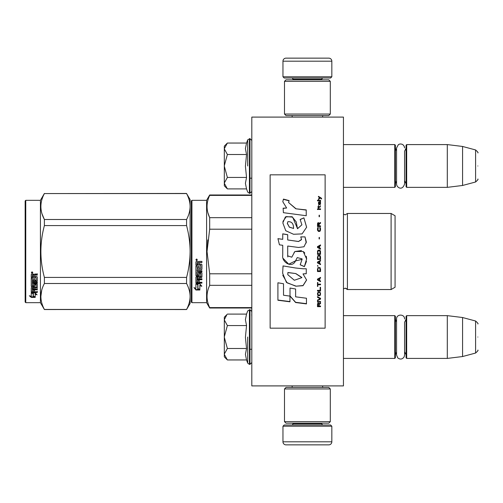 <?xml version="1.0" encoding="UTF-8"?>
<svg xmlns="http://www.w3.org/2000/svg" width="503" height="503" viewBox="0 0 503 503"><rect width="100%" height="100%" fill="white"/><g stroke="black" fill="none" stroke-linecap="round" stroke-linejoin="round"><path stroke-width="0.75" d="M343.442 385.908L343.442 117.092L251.808 117.092L251.808 385.908L343.442 385.908M307.402 385.908L323.354 385.908M251.808 309.175L251.714 308.012L209.682 308.012L251.808 308.012M251.808 314.501L251.714 309.175M251.808 316.519L251.714 314.501M251.808 333.043L251.808 317.802M343.442 187.355L394.761 187.355L394.761 144.587L343.442 144.587M394.761 187.355L395.377 186.739L395.377 145.197L394.761 144.587M406.675 187.355L406.066 186.739L406.066 145.197L406.675 144.587L406.675 187.355L447.305 187.355L447.305 144.587L406.675 144.587M462.578 146.461L475.587 149.951L475.587 181.992L462.578 185.475L462.578 146.461L447.305 144.587M477.85 165.971C477.85 182.828 477.85 182.828 477.85 165.971C477.85 149.108 477.85 149.108 477.85 165.971M343.442 358.413L394.761 358.413L394.761 315.645L343.442 315.645M394.761 358.413L395.377 357.803L395.377 316.261L394.761 315.645M406.675 358.413L406.066 357.803L406.066 316.261L406.675 315.645L406.675 358.413L447.305 358.413L447.305 315.645L406.675 315.645M462.578 317.525L475.587 321.008L475.587 353.049L462.578 356.539L462.578 317.525L447.305 315.645M477.85 337.029C477.85 353.892 477.85 353.892 477.85 337.029C477.85 320.172 477.85 320.172 477.85 337.029M406.066 319.311L404.569 322.266L404.569 355.068L404.569 351.792L406.066 354.747M404.569 355.068L404.154 356.841C402.419 359.331 400.306 359.708 397.816 357.973L396.565 355.068L396.565 318.99C396.32 313.828 404.814 313.828 404.569 318.99M406.066 148.253L404.569 151.208L404.569 184.01L404.569 180.734L406.066 183.689M404.569 184.01C402.167 191.524 396.414 187.154 396.565 184.01L396.565 147.932L398.433 144.55L400.137 143.952L401.935 144.172L403.312 145.021L404.311 146.53L404.569 147.932M224.313 146.115L227.381 143.047L224.313 148.655L224.313 146.115M226.947 188.462L224.313 185.827L224.313 183.287L227.381 188.895L246.533 188.895L245.414 183.331L246.533 177.433L245.414 166.311L246.533 154.509L245.414 148.605L246.533 143.047L227.381 143.047M247.702 165.971L247.702 139.834L247.702 165.971M224.313 183.287L224.313 148.655M224.313 148.894L227.381 154.509L224.313 165.726M246.533 154.509L227.381 154.509M224.313 166.21L227.381 177.433L224.313 183.042M246.533 177.433L227.381 177.433M227.381 188.895L226.928 188.443M226.947 359.519L224.313 356.885L224.313 317.173L226.947 314.545M226.935 314.557L224.313 319.713M224.313 354.345L227.381 359.953L246.533 359.953L245.414 354.395L246.533 348.491L245.414 337.368L246.533 325.567L245.414 319.669L246.533 314.105L227.381 314.105M247.702 337.029L247.702 363.166L247.702 337.029M224.313 319.958L227.381 325.567L224.313 336.79M246.533 325.567L227.381 325.567M224.313 337.274L227.381 348.491L224.313 354.106M246.533 348.491L227.381 348.491M227.381 359.953L226.928 359.5M331.835 76.777L282.963 76.777L284.182 77.996L330.616 77.996L331.835 76.777L331.835 61.196A3.056 3.056 -137.2 0 0 328.78 58.141L318.091 58.141M292.155 117.092L292.155 115.571M322.643 117.092L322.643 115.571M321.907 79.826L321.907 79.216L292.891 79.216L292.891 79.826M291.671 77.996A1.22 1.22 137.8 0 1 292.891 79.216M323.133 77.996A1.22 1.22 -137.8 0 0 321.907 79.216M282.963 76.777L282.963 61.196L331.835 61.196M296.707 58.141L286.018 58.141A3.056 3.056 137.2 0 0 282.963 61.196M286.018 58.141L328.78 58.141M282.963 426.223L331.835 426.223L330.616 425.004L284.182 425.004L282.963 426.223L282.963 441.804A3.056 3.056 42.8 0 0 286.018 444.859L296.707 444.859M322.643 385.908L322.643 387.429M292.155 385.908L292.155 387.429M292.891 423.174L292.891 423.784L321.907 423.784L321.907 423.174M323.133 425.004A1.22 1.22 -42.2 0 1 321.907 423.784M291.671 425.004A1.22 1.22 42.2 0 0 292.891 423.784M331.835 426.223L331.835 441.804L282.963 441.804M318.091 444.859L328.78 444.859A3.056 3.056 -42.8 0 0 331.835 441.804M328.78 444.859L286.018 444.859M330.308 421.646L328.78 423.174L286.018 423.174L284.491 421.646L330.308 421.646L330.308 388.957L284.491 388.957L286.018 387.429L328.78 387.429L330.308 388.957M284.491 388.957L284.491 421.646M284.491 81.354L286.018 79.826L328.78 79.826L330.308 81.354L284.491 81.354L284.491 114.043L330.308 114.043L328.78 115.571L286.018 115.571L284.491 114.043M330.308 114.043L330.308 81.354M191.322 302.051L191.932 302.668L191.322 302.051L191.322 256.279M191.322 256.354L191.322 297.317L191.322 256.354M191.322 246.665L191.322 205.683L191.322 246.665M190.103 303.428L186.575 309.54L190.103 303.428L190.103 296.474C190.09 292.318 188.914 287.999 186.575 283.51L186.575 277.417C188.864 268.86 190.04 260.221 190.103 251.5C190.09 243.188 188.914 234.549 186.575 225.583L186.575 219.49C188.864 215.209 190.04 210.889 190.103 206.526C190.09 202.376 188.914 198.056 186.575 193.567L190.103 199.572L190.103 296.474C190.04 300.832 188.864 305.151 186.575 309.433L44.39 309.54L40.422 302.668L25.76 302.668L25.15 302.051L25.76 302.668L40.422 302.668L40.422 200.332L25.76 200.332L25.76 302.668M395.069 255.279L395.069 249.595M191.322 200.949L191.322 251.5L191.322 200.949L191.932 200.332L206.595 200.332L209.682 194.988L251.808 194.988M251.808 195.384L209.682 195.384L209.682 194.988M191.322 251.5L191.322 302.051L191.322 251.5M191.322 248.916L191.322 205.683L191.322 248.916M206.595 200.332L206.595 302.668L191.932 302.668L191.932 200.332M197.981 284.648L195.906 283.711L199.785 283.711L201.734 286.314L199.848 285.484L199.848 289.841L197.981 289.08L197.981 284.252L196.767 283.711M199.848 289.382L197.981 288.634M199.848 285.082L199.848 285.484L199.848 285.082L201.734 285.893M195.937 290.011L199.848 290.011L197.767 289.168L197.767 284.742L195.906 283.906L195.906 288.401L193.982 287.59L195.937 290.011L194.504 287.817M198.704 289.552L195.937 289.552M199.295 263.031L199.295 264.176L201.451 264.176L201.923 264.653L201.923 269.243L201.451 269.69L197.038 269.69L197.038 270.759L201.923 270.759L201.923 271.809L197.038 271.809L197.038 274.776L198.163 274.776L198.163 272.903L198.641 272.469L201.451 272.469L201.923 272.903L201.923 277.084L201.451 277.493L199.295 277.493L199.295 278.769L201.923 278.769L201.923 279.718L197.038 279.718L197.038 282.101L198.163 282.252L198.163 280.102L199.295 280.102L199.295 282.252L201.923 282.252L201.923 283.158L196.377 283.158L195.906 282.78L195.906 277.084L196.377 276.669L200.791 276.512L200.609 273.525L199.295 273.689L199.295 275.55L198.823 275.965L196.377 275.965L195.906 275.55L195.906 265.999L197.038 265.999L197.22 268.558L198.163 268.558L198.163 266.546L199.295 266.546L199.295 268.558L200.791 268.382L200.609 265.094L195.906 265.094L195.906 261.874L196.377 261.384L198.075 261.384L198.779 262.107L199.477 261.384L201.923 261.384L201.923 262.547L199.773 262.547L199.295 263.031L199.773 262.415L201.923 262.415M201.451 269.69L197.038 269.69M201.923 271.563L197.038 271.809M201.923 276.776L199.295 277.493M201.923 279.385L197.038 279.385L197.038 279.718M196.377 283.158L195.906 282.403M200.791 273.689L200.609 273.261L199.477 273.261L199.295 273.689M199.295 275.26L198.823 275.669L196.377 275.669L195.906 275.26M200.791 265.112L195.906 264.93M197.038 277.65L197.038 278.612L198.163 278.769L198.163 277.493L197.038 277.335L197.038 278.291M198.163 277.493L197.038 277.335M197.038 262.736L197.038 264.176L198.163 264.176L198.163 262.547L197.038 262.736M198.163 262.547L197.038 262.604M201.923 282.78L196.377 282.78M201.923 269.03L201.451 269.476M196.667 260.592L195.906 259.787L196.667 258.976L196.667 260.592L195.906 259.737M207.77 239.925L207.035 251.5L209.657 229.33M251.808 307.616L209.682 307.616L209.682 308.012L206.595 302.668L209.682 308.012M251.808 273.789L209.682 273.789L209.682 285.327L251.808 285.327M209.682 307.616C206.18 300.184 206.18 292.759 209.682 285.327M209.682 273.789L207.035 251.5M251.808 229.211L209.682 229.211L209.682 217.673C206.18 210.241 206.18 202.816 209.682 195.384M207.921 212.882L209.682 217.673L251.808 217.673M345.221 288.156C346.963 288.835 347.699 289.288 347.416 289.533L391.095 289.533L391.095 213.467L347.416 213.467L347.416 289.533L345.221 288.156L343.442 288.917L343.492 214.127L345.221 214.844L343.442 214.083M395.069 247.721L395.069 287.238L391.095 289.533L347.416 289.533M395.069 251.5L395.069 215.762L391.095 213.467M197.201 259.416L196.73 259.73L197.201 260.114L196.126 260.114L196.126 259.504L196.761 259.416M196.528 259.957L196.346 259.642L196.528 259.957M186.575 309.54L44.39 309.433C39.731 300.794 39.731 292.149 44.39 283.51L44.39 277.417C39.731 260.139 39.731 242.861 44.39 225.583L186.575 225.583M25.76 200.332L25.15 200.949L25.15 302.051M42.051 213.913L44.327 219.365M41.73 290.187L40.862 296.474M186.575 277.417L44.39 277.417M186.575 219.49L44.39 219.49L44.39 225.583M186.575 193.567L44.39 193.567C39.731 202.212 39.731 210.851 44.39 219.49M186.575 193.46L44.39 193.567M44.39 193.46L40.422 200.332M186.575 283.51L44.39 283.51M186.575 309.433L44.39 309.433M32.733 292.903L33.336 293.104L33.336 296.789L35.197 297.304L35.197 296.871L33.123 296.305L33.123 293.677L33.123 296.845L35.197 297.418L31.293 297.418L31.293 296.871L33.204 296.871M33.336 296.248L35.197 296.757M33.336 293.607L31.261 292.903L35.141 292.903L37.09 294.827L35.197 294.224L35.197 293.714L36.291 294.066M35.197 294.224L35.197 297.304M31.261 274.487L31.261 277.398L35.965 277.398L31.261 277.09L31.261 274.487L31.733 274.041L33.431 274.041L34.129 274.701L34.833 274.041L37.279 274.041L37.279 275.103L35.122 275.103L34.65 275.543L35.122 274.82L37.279 274.82L37.279 273.77M34.65 275.543L34.65 276.575L36.807 276.575L37.279 277.002L37.279 280.705L36.807 281.447L37.279 281.058L37.279 277.002M36.807 281.447L32.387 281.447L32.387 282.372L37.279 282.372L37.279 283.271L32.387 283.271L32.387 282.893L37.279 282.893L37.279 282.001M32.387 283.271L32.387 285.773L33.519 285.773L33.519 284.201L33.519 285.364M33.519 284.201L33.997 283.83L36.807 283.83L37.279 284.201L37.279 287.244L34.65 287.578L34.65 288.012L34.65 287.578M37.279 284.201L37.279 287.678L34.65 288.012L34.65 289.049L37.279 289.049L37.279 289.803L32.387 289.803L32.387 289.351L32.387 291.671L33.519 291.79L33.519 290.105L33.519 291.306M37.279 288.596L37.279 289.351L32.387 289.351M33.519 289.803L34.65 289.803M33.519 290.105L34.65 290.105L34.65 291.306M34.65 290.105L34.65 291.79L37.279 291.79L37.279 292.482L31.733 292.482L31.733 291.991L37.279 291.991L37.279 291.306M31.733 292.482L31.261 292.193L31.261 287.678L31.261 291.709L31.733 291.991M36.147 284.472L36.147 284.868L35.965 284.333L34.833 284.333L34.65 284.868L34.65 284.472M31.733 286.76L31.261 286L31.261 278.209L31.261 286.414L34.179 286.76L34.65 286.414L34.65 284.868L36.147 284.868L35.965 287.345L31.261 287.678M31.261 278.209L32.387 278.209L32.387 279.964M32.387 278.209L32.387 280.309L33.519 280.46L33.519 278.687L33.519 280.114M33.519 278.687L34.65 278.687L34.65 280.114M34.65 278.687L34.65 280.46L36.147 280.309L35.965 277.398M32.387 288.144L32.387 288.923L33.519 289.049L33.519 287.578L33.519 288.012L32.387 288.144L32.387 287.703L32.387 288.477M33.519 275.103L32.387 274.99L32.387 276.575L33.519 276.575L33.519 274.82L32.387 274.99M32.387 287.703L33.519 287.578M31.733 286.339L34.65 286M36.807 281.095L32.387 281.095L32.387 282.001M32.022 273.311L32.022 271.821L32.789 272.569L32.022 273.311L32.519 272.877M32.777 272.444L32.557 272.846M31.293 297.418L29.337 295.751L31.261 296.317L31.261 293.048L33.123 293.677M31.261 293.048L31.261 295.783M30.262 296.028L31.293 296.871M31.664 272.217L31.878 272.727L31.664 272.217M32.557 272.727L31.482 272.877L31.482 272.312L32.557 272.23L32.085 272.519L32.557 272.727M270.136 328.17L325.12 328.17L325.12 174.83L270.136 174.83L270.136 328.17M295.827 208.6L288.577 202.533L289.118 200.609L283.441 199.094L282.824 201.747L286.628 208.009L283.132 208.192A138.036 2.27 87 0 1 283.396 212.681A7294.299 1949.521 8.2 0 1 306.226 215.724L306.226 209.902L295.827 208.795L288.577 202.533M303.913 217.849L300.14 219.471L301.901 224.822L297.48 228.746L296.248 221.898L292.105 216.724L285.415 216.875L282.824 222.886L285.761 230.726L293.538 234.266L302.089 233.901L306.635 227.224L303.913 217.849L300.14 219.616M287.71 255.184L287.71 246.036L298.568 247.463L304.001 246.759L306.327 241.949L305.007 236.875L300.763 236.875L301.517 239.441L298.549 241.484L287.697 239.962L287.697 234.681L282.743 233.832L282.743 239.321L277.939 238.661L279.435 244.835L282.743 245.294L282.743 255.184C281.429 262.151 292.155 268.715 295.506 260.919L302.102 259.359L300.184 264.804L304.372 266.64L306.623 258.988L303.234 251.5L294.884 251.5L291.778 257.196L287.666 255.832L287.71 255.184L287.666 255.832M303.02 268.759L295.569 267.998A5049.259 555.054 -170.4 0 1 283.032 265.911L282.648 273.261L286.427 282.409L295.827 286.194L303.02 285.704L306.604 280.033L303.02 273.915L306.264 273.733L306.264 268.759L303.02 268.759M290.011 288.056L290.011 296.11L295.613 302.523L306.465 303.906L306.465 298.241L295.619 296.82L295.619 288.999L290.011 288.056L290.011 295.909L295.613 302.297L306.465 303.674L306.465 298.241M277.914 300.253L289.954 301.8L289.954 296.104L283.522 295.236L283.522 283.742L277.914 282.793L277.914 300.253M320.537 306.673L320.537 306.082L319.172 306.082L319.172 304.403L320.537 303.611L320.537 302.919L319.04 303.812L318.651 303.114L318.003 303.114L317.544 303.812L317.481 306.673L320.537 306.673M317.481 302.121L320.537 302.121L320.537 301.523L317.481 301.523L317.481 302.121M317.481 300.719L320.537 299.115L320.537 298.31L317.481 296.695L317.481 297.298L320.147 298.713L317.481 300.121L317.481 300.719M317.481 293.438L317.934 295.575L320.078 295.575L320.537 294.255L320.078 292.111L318.198 291.903L317.481 293.438M317.481 290.363L317.481 290.979L320.537 290.979L320.537 287.27L320.147 287.27L320.147 290.363L317.481 290.363M320.537 278.084L320.537 277.449L317.481 279.134L317.481 279.97L320.537 281.649L320.537 281.02L319.757 280.599L319.757 278.505L320.537 278.084M320.078 267.596L317.934 267.596L317.481 271.532L320.537 271.532L320.078 267.596M317.934 266.427L317.481 265.465L317.934 266.427M317.481 262.906L320.537 264.616L320.537 263.974L319.757 263.547L319.757 261.409L320.537 260.982L320.537 260.34L317.481 262.05L317.481 262.906M320.342 255.952L319.493 255.197L317.934 255.518L317.481 259.485L320.537 259.485L320.342 255.952M320.342 250.802L319.493 250.054L317.934 250.375L317.481 254.342L320.537 254.342L320.468 251.23L319.493 250.054L318.198 250.161L317.676 250.802L317.481 254.336L320.537 254.336L320.342 250.802M319.43 238.919L319.43 237.429L319.103 237.429L319.103 238.919L319.43 238.919M317.481 209.462L320.537 209.462L320.537 208.846L317.481 208.846L317.481 209.462M320.468 202.678L320.537 201.577L318.783 201.879L318.713 204.69L318.977 202.281L319.493 204.589L320.405 204.388L320.21 202.281M317.808 282.485L317.481 282.485L317.481 286.44L317.808 286.44L317.808 284.78L320.537 284.78L320.537 284.151L317.808 284.151L317.808 282.485M320.537 244.911L317.481 246.621L317.481 247.482L320.537 249.192L320.537 248.551L319.757 248.124L319.757 245.98L320.537 245.552L320.537 244.911M320.015 207.217L320.537 205.802L319.883 206.714L318.713 206.714L318.456 205.601L318.456 206.714L317.934 206.714L318.456 208.035L318.713 207.217L320.015 207.217M320.078 227.45L319.757 227.343L320.078 230.198L319.493 230.833L318.066 230.512L318.261 227.343L317.676 227.872L317.544 230.305L318.518 231.468L319.82 231.361L320.342 230.726L320.468 228.293L320.078 227.45L319.757 228.029M320.537 225.866L319.172 225.866L319.172 224.08L320.537 223.238L320.537 222.502L319.04 223.445L318.651 222.716L318.003 222.716L317.544 223.445L317.481 226.501L320.537 226.501L320.537 225.866M319.43 216.661L319.43 215.215L319.103 215.215L319.103 216.661L319.43 216.661M320.537 200.779L320.537 200.282L317.481 200.282L317.481 200.779L320.537 200.779M318.456 199.49L320.273 198.1L321.574 198.892L321.574 198.301A428.902 139.463 -143.2 0 0 318.456 196.327L318.456 196.918L319.82 197.805L318.456 198.892L318.456 199.49M306.226 215.724L306.226 210.084L295.827 208.795M286.628 208.009L283.132 208.387M283.441 199.094L282.831 201.502M289.118 200.835L283.441 199.326M301.901 224.822L297.493 228.664M297.493 228.557L292.62 217.139L286.308 216.579L282.9 221.515M306.635 227.331L303.913 218M304.372 266.64L306.484 261.353M306.616 258.599L306.283 256.253M304.824 253.122L303.837 251.997M301.523 250.569L294.896 251.513L294.041 252.632M287.829 256.995L287.653 255.813M300.184 264.741L304.372 266.571M295.506 260.919L297.122 257.813M297.235 257.593L302.083 258.863M283.271 258.542L288.747 264.207L295.506 260.875M282.743 239.321L277.939 238.718M287.697 234.756L282.743 233.908M287.697 239.962L298.549 241.528L301.511 239.698M305.007 236.875L300.794 236.944M306.258 242.943L305.007 236.944M303.02 273.915L306.264 273.632L306.264 268.759M295.827 286.194L303.045 285.541L306.604 279.907M283.032 265.911L283.044 267.288M282.78 275.273L287.094 282.849L295.827 286.037M295.619 296.619L295.619 288.999M277.914 282.793L277.914 300.04L289.954 301.574L289.954 296.104M283.522 295.041L283.522 283.742M317.481 304.309L317.481 306.547L320.537 306.547L320.537 305.962M319.172 304.403L320.537 303.498L320.537 302.8M317.481 301.41L317.481 302.007L320.537 302.007L320.537 301.41M317.481 300.014L317.481 300.612L320.537 299.008L320.537 298.204M320.147 298.713L317.481 297.198L317.481 296.594M317.481 293.343L317.676 295.072L318.518 295.783L320.078 295.481L320.537 293.343M317.481 290.275L317.481 290.891L320.537 290.891L320.537 287.27M320.147 287.27L320.147 290.275M319.757 278.505L320.537 278.021L320.537 277.392M317.481 279.071L317.481 279.907L320.537 281.579L320.537 280.957M317.481 268.979L317.481 271.488L320.537 271.488L320.537 268.979M317.481 265.433L317.934 266.395L317.934 265.861M317.481 262.025L317.481 262.88L320.537 264.584L320.537 263.943M319.757 261.409L320.537 260.963L320.537 260.321M317.481 256.914L317.481 259.466L320.537 259.466L320.537 256.914M320.537 251.77L320.468 251.23M317.544 251.23L317.481 251.77M319.43 238.95L319.43 237.46L319.103 237.46L319.103 238.95M320.537 209.55L320.537 208.94L317.481 208.94L317.481 209.55M320.537 203.891L320.468 202.791M319.172 202.388L319.172 203.489M318.713 203.583L318.783 203.985M318.977 204.897L318.845 204.293M318.518 202.382L318.456 203.69M318.651 202.08L318.518 202.489M320.015 201.778L318.977 201.892M320.342 201.678L320.015 201.892M320.537 202.187L320.342 201.791M317.808 284.082L317.808 282.416M317.808 284.78L320.537 284.704L320.537 284.082M317.481 282.485L317.481 286.364L317.808 286.364M320.537 245.565L320.537 244.923L317.481 246.633L317.481 247.489M319.757 248.124L320.537 248.557L320.537 249.199M318.713 208.129L318.713 207.318M318.456 207.318L318.456 208.129M318.456 206.714L317.934 206.815L317.934 207.318M318.713 206.714L319.883 206.714M320.21 206.305L320.078 206.708M320.273 205.802L320.21 206.406M320.342 227.872L320.078 227.501M320.468 228.293L320.342 227.922M320.537 229.821L320.468 228.343M317.544 228.293L317.481 229.821M317.676 227.872L317.544 228.343M317.934 227.45L317.676 227.922M318.261 228.029L318.261 227.394L317.934 227.501M317.871 229.777L317.934 230.198M319.493 230.833L318.518 230.877M320.078 230.198L319.952 230.563M320.147 229.777L320.078 230.242M319.172 225.866L320.537 225.922L320.537 226.551M317.544 223.445L317.481 226.501M317.739 223.03L317.544 223.508M318.003 222.716L317.739 223.093M319.04 223.445L318.908 223.093M320.537 223.301L320.537 222.565L319.04 223.508M319.43 216.743L319.43 215.297L319.103 215.297L319.103 216.743M320.537 200.892L320.537 200.395L317.481 200.395L317.481 200.892M319.82 197.805L318.456 199.012L318.456 199.603M321.574 199.012L321.574 198.415A429.241 139.677 -143.3 0 0 318.456 196.453L318.456 197.038M293.545 228.406L289.332 227.174L287.32 223.219M287.879 272.84L287.917 272.494L295.827 273.575L301.844 277.455M287.791 274.506L287.848 273.148M317.808 304.089L318.198 303.498L318.713 303.793L318.783 306.082L317.808 306.082L317.808 304.089M317.871 293.438L318.261 292.425L319.493 292.325L320.078 292.941L320.147 294.255L319.757 295.173L318.261 295.173L317.934 292.941M317.739 279.492L319.493 278.549L319.493 280.498L317.739 279.492M317.871 268.979L318.261 267.986L319.757 267.986L320.147 270.897L317.871 270.897L317.934 268.52M317.739 262.453L319.493 261.491L319.493 263.44L317.739 262.453M317.871 256.914L318.261 255.939L319.757 255.939L320.147 258.838L317.871 258.838L317.934 256.473M317.871 251.77L318.261 250.802L319.757 250.802L320.147 253.701L317.871 253.701L317.871 251.77M320.273 203.891L320.015 204.394L319.562 204.092L319.43 202.281L320.147 202.678L320.273 203.891M319.493 248.023L317.739 247.061L319.493 246.086L319.493 248.023L317.739 247.048M318.783 225.922L317.808 225.922L318.198 223.238L318.783 223.866L318.783 225.922M293.557 228.444L289.388 227.105L287.314 223.514L287.905 221.685C291.759 221.446 293.639 223.69 293.538 228.419L293.538 228.519M295.827 273.67L301.857 277.662L294.337 280.259L287.791 274.682L287.917 272.588L295.827 273.575M317.808 304.208L317.871 303.793M317.934 293.029L318.066 292.633M318.518 292.419L319.493 292.325M320.078 293.029L320.147 293.438M317.739 279.555L319.493 278.605M317.934 268.558L318.066 268.2M318.518 267.917L319.493 267.879M320.078 268.558L320.147 268.979M317.739 262.478L319.493 261.516M317.934 256.486L318.261 255.939M318.261 255.952L319.757 255.939M319.757 255.952L320.078 256.473M320.078 256.486L320.147 256.914M320.078 251.337L320.147 251.77L320.078 251.337M320.273 203.784L320.147 204.293M319.493 203.784L319.43 203.382M318.783 225.866L317.808 225.866M246.533 143.047L247.702 139.834L249.972 138.633L249.972 193.309L251.808 191.473M249.425 138.633L249.425 193.309L249.972 193.309M246.533 314.105L247.702 310.898L249.972 309.691L249.972 364.367L251.808 362.537M249.425 309.691L249.425 364.367L249.972 364.367M249.972 178.188L251.808 178.188M396.565 150.957L395.377 148.253M396.565 180.979L395.377 183.689M462.578 185.475L447.305 187.355M475.587 181.992C477.718 180.099 478.472 179.112 477.85 179.043M475.587 149.951C477.718 151.843 478.472 152.824 477.85 152.899M249.972 349.252L251.808 349.252M396.565 322.021L395.377 319.311M396.565 352.043L395.377 354.747M462.578 356.539L447.305 358.413M475.587 353.049C477.718 351.157 478.472 350.176 477.85 350.101M475.587 321.008C477.718 322.901 478.472 323.888 477.85 323.957M249.972 138.633L251.808 140.463M246.533 188.895L247.702 192.102L249.425 193.309M249.972 309.691L251.808 311.527M246.533 359.953L247.702 363.166L249.425 364.367M191.932 302.668L206.595 302.668M395.069 287.238L391.095 289.533M347.416 213.467L345.221 214.844"/></g></svg>
